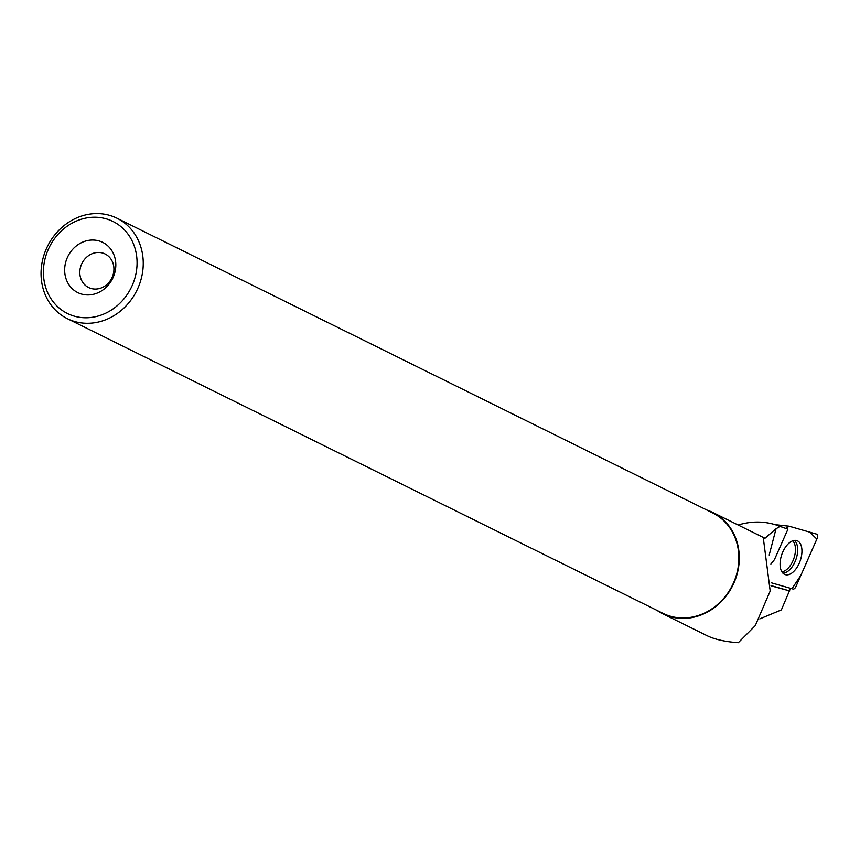 <?xml version="1.0" encoding="UTF-8"?>
<svg xmlns="http://www.w3.org/2000/svg" width="860" height="860" viewBox="0 0 860 860"><rect width="100%" height="100%" fill="white"/><g stroke="black" fill="none" stroke-linecap="round" stroke-linejoin="round"><path stroke-width="1.29" d="M771.323 582.8L793.017 589.036A3.709 2.01 109.3 0 0 795.887 586.67L817 538.758A3.709 2.01 109.3 0 0 816.473 534.082L789.018 526.18A3.709 2.01 109.3 0 0 788.824 526.148A3.709 2.01 109.3 0 0 786.169 528.491L789.029 526.18L809.679 532.125L816.86 539.08L800.972 575.136L791.985 588.734L771.323 582.8M801.821 548.712A17.974 9.729 109.3 0 0 796.543 540.521A17.974 9.729 109.3 0 0 784.868 548.067A17.974 9.729 109.3 0 0 780.213 566.514A17.974 9.729 109.3 0 0 784.664 574.416A17.974 9.729 109.3 0 0 796.758 567.793A17.974 9.729 109.3 0 0 801.821 548.712M790.501 588.315L781.385 609.89L759.788 618.888M789.727 590.971L771.011 585.8M770.872 564.063L774.409 559.709L787.932 529.179L780.02 526.395L776.042 528.75L769.195 555.033M706.823 510.034A56.491 50.245 116.3 0 1 710.822 511.549A56.491 50.245 116.3 0 1 712.811 512.474L764.755 538.166A56.491 50.245 116.3 0 1 764.959 538.274L776.042 528.75M738.159 525.019A73.981 65.801 116.3 0 1 777.462 525.428A73.981 65.801 116.3 0 1 780.02 526.395M712.811 512.474A56.491 50.245 116.3 0 1 732.795 585.391A56.491 50.245 116.3 0 1 662.716 613.739A56.491 50.245 116.3 0 1 657.137 610.46M764.959 538.274L763.282 537.822L770.195 591.046L755.274 625.629L738.299 642.699C725.184 641.775 714.757 639.432 707.028 635.669L662.716 613.739M777.462 525.428L787.932 529.179M69.273 319.565A56.029 49.826 -63.7 0 0 137.342 289.422A56.029 49.826 -63.7 0 0 116.992 218.214A56.029 49.826 -63.7 0 0 47.483 246.336A56.029 49.826 -63.7 0 0 67.306 318.641A56.029 49.826 -63.7 0 0 69.273 319.565M69.273 314.351A51.353 45.677 -63.7 0 0 136.987 259.838A51.353 45.677 -63.7 0 0 64.435 228.266A51.353 45.677 -63.7 0 0 69.273 314.351M67.306 318.641L662.92 613.32A56.029 49.826 -63.7 0 0 664.887 614.244A56.029 49.826 -63.7 0 0 732.957 584.101A56.029 49.826 -63.7 0 0 712.607 512.893L116.992 218.214M78.787 293.077A28.047 24.951 -63.7 0 0 115.778 263.31A28.047 24.951 -63.7 0 0 76.142 246.067A28.047 24.951 -63.7 0 0 78.787 293.077M89.236 287.831A18.694 16.63 -63.7 0 0 111.95 277.769A18.694 16.63 -63.7 0 0 105.156 254.001A18.694 16.63 -63.7 0 0 81.958 263.386A18.694 16.63 -63.7 0 0 88.58 287.519A18.694 16.63 -63.7 0 0 89.236 287.831M771.044 585.574L789.372 590.852M788.824 526.148L775.129 524.664L788.631 526.137M794.317 540.402A17.619 9.535 -70.7 0 1 795.973 559.344A17.619 9.535 -70.7 0 1 782.858 573.115M781.837 571.76A16.877 9.127 109.3 0 0 793.823 558.591A16.877 9.127 109.3 0 0 792.673 540.822"/></g></svg>
